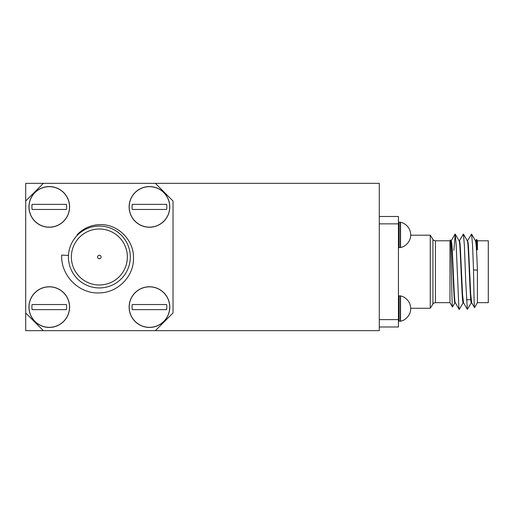 <?xml version="1.0" encoding="UTF-8"?>
<svg xmlns="http://www.w3.org/2000/svg" width="514" height="514" viewBox="0 0 514 514"><rect width="100%" height="100%" fill="white"/><g stroke="black" fill="none" stroke-linecap="round" stroke-linejoin="round"><path stroke-width="0.77" d="M43.382 330.663L379.281 330.663L379.281 183.337L25.7 183.337L25.7 312.981L43.382 330.663L25.7 330.663L25.7 312.981M68.465 255.445L61.693 255.105C60.639 275.42 79.015 294.04 99.363 292.909C117.533 292.755 133.801 276.68 133.492 258.381C134.199 240.166 117.655 223.564 99.363 224.637C90.625 225.068 83.21 228.434 77.113 234.75L77.485 235.123M99.363 255.233A1.767 1.767 0 0 0 97.596 257A1.767 1.767 0 0 0 99.363 258.767A1.767 1.767 0 0 0 101.129 257A1.767 1.767 0 0 0 99.363 255.233M99.363 229.006A27.994 27.994 0 0 0 71.369 257A27.994 27.994 0 0 0 99.363 284.994A27.994 27.994 0 0 0 127.356 257A27.994 27.994 0 0 0 99.363 229.006M99.363 287.936A30.936 30.936 0 0 0 130.299 257A30.936 30.936 0 0 0 99.363 226.064A30.936 30.936 0 0 0 68.426 257A30.936 30.936 0 0 0 99.363 287.936M43.382 183.337L25.7 201.019M155.344 330.663L173.025 312.981L173.025 201.019L155.344 183.337M475.688 240.873L476.606 239.37L476.819 249.855L477.422 249.855L477.422 240.796L488.3 240.796L488.3 302.669L477.422 302.669L474.557 307.642C474.223 308.773 473.831 290.153 473.516 269.837L472.546 245.062L471.589 234.088L467.502 240.873M477.422 240.796L476.606 239.37M477.422 249.855L477.12 249.483M449.968 240.796L450.418 240.012C451.151 237.243 451.825 308.541 452.461 306.993L449.968 302.669L449.968 240.796L435.416 240.796A2.949 2.949 0 0 1 432.923 239.421L430.257 235.194L410.705 235.194M450.964 240.88L450.418 240.012M449.968 302.669L435.416 302.669A2.949 2.949 0 0 0 432.923 304.044L430.257 308.272L410.705 308.272M466.474 299.726L470.779 299.726M455.32 302.669C455.038 303.067 454.678 299.758 454.254 292.742L452.262 249.81C451.928 244.06 451.581 241.053 451.228 240.796L450.919 240.796M471.64 302.669L471.332 302.669C469.995 304.763 468.633 239.061 467.239 240.796M476.819 249.855C476.497 243.989 476.15 240.97 475.784 240.796L475.469 240.796M463.455 302.669L463.146 302.669C461.81 304.763 460.448 239.061 459.053 240.796M471.691 302.669L470.715 294.22L468.633 249.875C468.389 244.722 468.042 241.696 467.599 240.796L467.284 240.796M455.269 302.669L454.961 302.669C453.624 304.763 452.262 239.061 450.868 240.796M463.506 302.669L462.561 294.734L460.448 249.932C460.114 243.809 459.767 240.764 459.413 240.796L459.105 240.796M477.422 302.669L477.422 270.178C476.761 252.181 476.092 242.383 475.424 240.796M463.429 302.624L467.342 309.383L465.723 281.492L464.36 245.062L463.403 234.088L459.317 240.873M471.428 302.585L467.342 309.383M463.242 302.585L459.317 309.377L458.906 308.162L456.175 245.062L455.224 234.088L453.881 250.363M471.595 302.592L474.557 307.642M455.057 302.585L452.461 306.993M477.422 270.178L473.516 269.837M430.257 308.272L430.257 235.194M379.281 216.484L398.434 216.484L398.434 326.981L379.281 326.981M398.434 223.853L379.281 223.853M379.281 319.612L398.434 319.612M149.452 186.666A20.245 20.245 0 0 1 169.697 206.911A20.245 20.245 0 0 1 149.452 227.156A20.245 20.245 0 0 1 129.207 206.911A20.245 20.245 0 0 1 149.452 186.666M169.781 206.911A20.329 20.329 0 0 1 149.452 227.239A20.329 20.329 0 0 1 129.123 206.911A20.329 20.329 0 0 1 149.452 186.576A20.329 20.329 0 0 1 169.781 206.911M166.632 209.449L132.271 209.449A17.367 17.367 0 0 1 132.271 204.366L166.632 204.366A17.367 17.367 0 0 1 166.632 209.449M49.273 186.666A20.245 20.245 0 0 1 69.519 206.911A20.245 20.245 0 0 1 49.273 227.156A20.245 20.245 0 0 1 29.028 206.911A20.245 20.245 0 0 1 49.273 186.666M69.602 206.911A20.329 20.329 0 0 1 49.273 227.239A20.329 20.329 0 0 1 28.938 206.911A20.329 20.329 0 0 1 49.273 186.576A20.329 20.329 0 0 1 69.602 206.911M66.454 209.449L32.093 209.449A17.367 17.367 0 0 1 32.093 204.366L66.454 204.366A17.367 17.367 0 0 1 66.454 209.449M49.273 286.844A20.245 20.245 0 0 1 69.519 307.089A20.245 20.245 0 0 1 49.273 327.334A20.245 20.245 0 0 1 29.028 307.089A20.245 20.245 0 0 1 49.273 286.844M69.602 307.089A20.329 20.329 0 0 1 49.273 327.424A20.329 20.329 0 0 1 28.938 307.089A20.329 20.329 0 0 1 49.273 286.761A20.329 20.329 0 0 1 69.602 307.089M66.454 309.634L32.093 309.634A17.367 17.367 0 0 1 32.093 304.551L66.454 304.551A17.367 17.367 0 0 1 66.454 309.634M149.452 286.844A20.245 20.245 0 0 1 169.697 307.089A20.245 20.245 0 0 1 149.452 327.334A20.245 20.245 0 0 1 129.207 307.089A20.245 20.245 0 0 1 149.452 286.844M169.781 307.089A20.329 20.329 0 0 1 149.452 327.424A20.329 20.329 0 0 1 129.123 307.089A20.329 20.329 0 0 1 149.452 286.761A20.329 20.329 0 0 1 169.781 307.089M166.632 309.634L132.271 309.634A17.367 17.367 0 0 1 132.271 304.551L166.632 304.551A17.367 17.367 0 0 1 166.632 309.634M400.541 222.26A12.921 12.921 0 0 1 404.621 223.873L404.621 223.988A12.824 12.824 0 0 1 404.621 245.814L404.621 245.93A12.921 12.921 0 0 1 400.541 247.542L400.541 222.26L399.05 222.234L398.434 222.851L399.05 222.234L399.05 247.568L398.434 246.951M400.541 247.542L399.05 247.568M404.621 319.592A12.921 12.921 0 0 1 400.541 321.205A12.921 12.921 0 0 0 404.621 319.592L404.621 319.477A12.824 12.824 0 0 0 404.621 297.651L404.621 297.535A12.921 12.921 0 0 0 400.541 295.923L400.541 321.205L399.05 321.231L399.05 295.897L398.434 296.514M399.05 321.231L398.434 320.614L399.05 321.231L400.29 321.231L400.29 295.897L399.05 295.897M432.923 304.044L432.923 239.421M435.416 240.796L435.416 302.669M149.452 227.239A20.329 20.329 0 0 1 129.123 206.911A20.329 20.329 0 0 1 149.452 186.576M49.273 227.239A20.329 20.329 0 0 1 28.938 206.911A20.329 20.329 0 0 1 49.273 186.576M49.273 327.424A20.329 20.329 0 0 1 28.938 307.089A20.329 20.329 0 0 1 49.273 286.761M149.452 327.424A20.329 20.329 0 0 1 129.123 307.089A20.329 20.329 0 0 1 149.452 286.761M400.29 247.568L400.29 222.234M455.224 302.592L459.156 309.383M451.131 240.873L455.063 234.082M471.589 234.088L475.521 240.88M463.403 234.088L467.335 240.88M455.224 234.088L459.15 240.88"/></g></svg>
